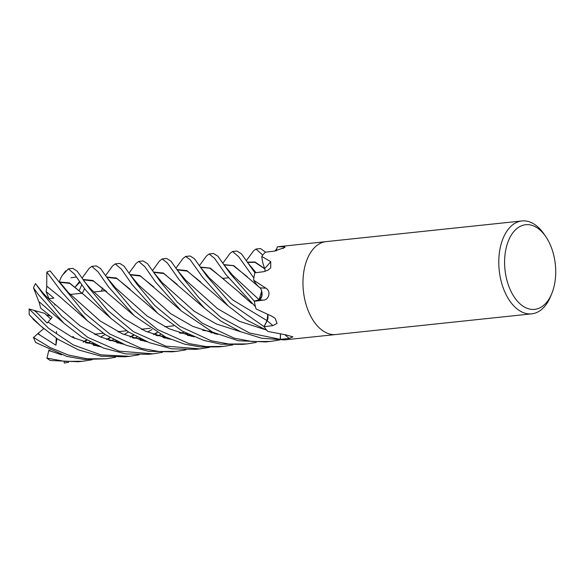 <?xml version="1.0" encoding="UTF-8"?>
<svg xmlns="http://www.w3.org/2000/svg" width="584" height="584" viewBox="0 0 584 584"><rect width="100%" height="100%" fill="white"/><g stroke="black" fill="none" stroke-linecap="round" stroke-linejoin="round"><path stroke-width="0.88" d="M55.035 304.695L54.67 305.009L55.035 304.695M265.019 271.429A6.818 4.059 84 0 0 264.764 268.764L264.406 267.749M265.45 252.178A46.684 27.769 -96 0 1 265.508 252.12L260.5 248.55L255.996 249.025M551.792 293.548L550.581 296.482A46.705 27.784 -96 0 1 531.747 313.842A46.705 27.784 -96 0 1 505.131 292.635A46.705 27.784 -96 0 1 500.722 245.616A46.705 27.784 -96 0 1 521.935 220.949A46.705 27.784 -96 0 1 543.981 233.994L545.777 236.615A42.552 25.309 -96 0 1 553.953 286.89A42.552 25.309 -96 0 1 551.792 293.548A42.552 25.309 -96 0 1 518.621 302.49A42.552 25.309 -96 0 1 506.357 247.2A42.552 25.309 -96 0 1 545.777 236.615M326.12 241.623A46.705 27.784 -96 0 0 304.906 266.289A46.705 27.784 -96 0 0 309.316 313.309A46.705 27.784 -96 0 0 335.924 334.522A46.705 27.784 -96 0 1 309.316 313.309A46.705 27.784 -96 0 1 304.906 266.289A46.705 27.784 -96 0 1 326.12 241.623L521.935 220.949M276.341 250.828A28.419 16.899 -96 0 1 277.283 246.981A773.128 482.362 -98.5 0 0 277.429 246.791L326.025 241.63M277.429 246.791L284.437 246.703L285.043 247.346L274.429 251.135L265.413 252.178A46.705 27.784 -96 0 0 261.961 256.128L261.873 256.507L270.735 261.661L270.728 267.808L267.925 270.195L263.764 271.677L254.814 272.823A46.705 27.784 -96 0 0 253.66 279.67L253.792 280.284L265.902 288.197C271.677 291.46 268.465 300.461 263.172 300.125L254.325 301.293A46.684 27.769 -96 0 1 254.296 301.118L259.092 299.68L261.712 291.095A6.818 4.059 -96 0 1 259.128 299.869L254.325 301.293M267.852 314.856A6.818 4.059 -96 0 1 267.158 320.747L264.099 326.704A46.684 27.769 -96 0 1 264.019 326.587L267.063 320.623L267.764 314.827L267.063 320.623L264.004 326.602L267.049 320.609L267.735 314.812M256.274 309.038L255.894 308.425A6.314 3.76 84 0 1 256.135 308.921A773.128 323.31 174.6 0 1 256.274 309.038L271.779 316.185L275.181 318.36L277.035 323.375L272.881 325.624L264.099 326.704M255.894 308.425A46.705 27.784 -96 0 1 254.31 301.293M284.977 334.836A784.75 625.157 147.4 0 1 289.182 338.428L292.912 336.844L286.123 334.931L267.808 331.42A46.705 27.784 -96 0 1 264.092 326.726M289.182 338.428L280.422 339.37A46.684 27.769 -96 0 1 280.32 339.348L280.4 334.311L280.313 339.37L249.572 333.004L221.102 317.557L199.086 297.928L183.719 279.086L170.944 261.165L166.666 258.457L162.162 258.931L167.323 262.931L179.025 279.583L204.721 308.418L221.095 321.244L240.535 331.668L261.61 338.238L283.795 339.859A46.705 27.784 -96 0 1 280.313 339.37M335.837 334.53L284.853 339.859A46.705 27.784 -96 0 1 280.422 339.399M199.378 265.705L206.473 255.967L209.079 253.982L214.54 258.332L225.95 274.626L255.449 306.739A46.705 27.784 -96 0 1 254.281 301.125L230.643 274.13L223.913 264.771L232.614 275.217L259.092 299.68L254.281 301.125L259.077 299.672L261.712 291.095A6.818 4.059 84 0 0 260.245 287.978L259.668 287.481A28.419 16.899 -96 0 1 253.697 280.276A773.128 47.713 -164.6 0 0 253.792 280.284M265.902 288.197A783.297 48.341 -164.6 0 1 260.128 287.832A6.818 4.059 -96 0 1 260.245 287.978M253.697 280.276A6.314 3.76 84 0 0 253.66 279.67M260.128 287.832A28.419 16.899 -96 0 1 259.668 287.481L260.406 288.014M270.735 261.661A783.297 360.131 -138.1 0 1 264.713 268.538A6.818 4.059 -96 0 1 264.764 268.764M254.836 272.816A46.684 27.769 -96 0 1 254.865 272.677L241.411 253.828L237.046 251.025L232.542 251.507L238.688 256.756L253.872 277.984A46.705 27.784 -96 0 1 254.85 272.67M264.713 268.538A28.419 16.899 -96 0 1 264.435 267.83A28.419 16.899 -96 0 1 261.771 256.617A773.128 355.452 -138.1 0 0 261.873 256.507M261.771 256.617A6.314 3.76 84 0 0 261.961 256.128M264.661 268.603L264.435 267.83L264.661 268.603L254.996 262.004L247.258 262.136M283.05 248.638A783.297 488.706 -98.5 0 0 284.437 246.703M280.51 334.325L280.422 339.37M280.32 339.348L280.386 334.303M260.092 287.927L233.768 265.625L223.796 264.61M232.614 275.217L259.092 299.68L261.712 296.183L261.457 290.255M29.01 308.958L44.61 313.338L50.866 319.068L46.078 314.754L50.472 316.024M115.515 357.291L106.098 358.788L87.14 358.802L68.109 354.962L50.144 347.56L33.573 337.486A46.705 27.784 -96 0 0 35.631 342.494L66.758 356.379L84.03 359.445L106.098 358.788M223.913 264.771L217.832 256.164L213.591 253.507L209.079 253.982M92.053 359.766L82.643 361.262L64.787 361.379L46.975 358.123A46.705 27.784 -96 0 0 50.29 360.503L78.132 361.737L82.643 361.262M207.181 276.604L194.377 258.654L190.128 255.982L185.617 256.456L190.085 259.617L202.487 277.101L228.205 305.958L246.01 319.718L266.881 330.376A46.705 27.784 -96 0 1 264.004 326.602L230.432 303.242L207.181 276.604M182.923 258.559L185.617 256.456M138.977 354.817L129.56 356.306L100.944 354.868L73.299 344.925L48.662 328.361L29.2 309.009A46.705 27.784 -96 0 0 29.207 314.747L40.581 325.843L57.882 339.246L78.46 349.904L101.134 356.225L125.049 356.787L129.56 356.306M222.84 263.223L229.935 253.493L232.534 251.507M68.591 362.248L64.291 363.051L64.145 362.146M159.483 260.997L162.162 258.931M246.295 260.749L253.398 251.003L255.989 249.025L262.749 255.091A46.705 27.784 -96 0 1 265.501 252.098M162.44 352.334L153.023 353.831L118.997 351.137L87.695 337.34L61.692 316.243L42.953 293.949L35.522 283.583A46.705 27.784 -96 0 0 33.485 287.846L38.245 294.445L64.014 323.339L82.059 337.231L103.631 348.093L125.881 353.933L148.511 354.305L152.782 353.86M160.264 281.561L147.533 263.698L143.211 260.931L138.7 261.413L144.847 266.669L155.556 282.057L181.296 310.922L212.678 332.179L238.257 340.742L265.8 341.925L270.312 341.45L252.317 341.545L234.148 338.165L202.217 323.178L177.441 302.286L160.264 281.561M129.006 273.144L136.087 263.399L138.7 261.413M185.902 349.86L176.477 351.356L158.965 351.502L141.313 348.356L109.807 334.019L84.483 313.097L50.136 270.91A46.705 27.784 -96 0 0 46.83 272.078L61.707 291.964L87.498 320.879L105.631 334.829L126.034 345.202L148.373 351.32L171.988 351.831M256.288 342.428L246.857 343.925L228.921 344.027L211.204 340.786L179.762 326.303L154.665 305.454L136.802 284.036L123.983 266.078L119.749 263.413L115.238 263.888L121.37 269.122L132.093 284.532L157.855 313.418L182.361 331.164L203.692 340.377L220.927 344.18L242.375 344.399M101.251 291.197L102.689 288.029M107.135 277.918L107.544 276.962M105.543 275.626L112.624 265.866L115.238 263.888M209.364 347.378L199.932 348.874L165.79 346.151L133.539 331.712L107.741 310.411L89.878 288.992L77.139 271.129L72.832 268.363L68.328 268.844L74.387 274.005L85.169 289.489L110.938 318.382L128.392 331.902L149.241 342.625L171.784 348.831L195.538 349.341M64.13 273.458L68.328 268.844M232.826 344.903L223.395 346.4L206.094 346.56L188.99 343.604L157.592 329.602L131.655 308.388L113.34 286.518L100.55 268.589L96.294 265.888L91.783 266.362L98.119 271.888L108.631 287.014L134.371 315.878L165.739 337.129L184.588 344.144L200.881 347.02L218.942 346.874M84.541 288.642L82.424 293.183M79.249 290.452L81.76 284.824M82.088 278.101L89.155 268.348L91.783 266.362M46.924 358.357L48.939 349.962L51.144 351.276L61.729 354.838M116.778 342.72L118.669 342.02M130.013 336.939L133.517 335.034M142.095 329.573L142.795 329.077M200.553 267.399L209.838 268.151L224.227 279.568M118.085 342.662L119.165 342.246M130.458 337.107L133.867 335.231M142.423 329.734L143.438 329.011M200.334 267.085L210.306 268.1L245.024 297.271M267.063 320.623L232.958 300.067L209.145 277.692L232.958 300.067L267.049 320.609M34.726 310.484L47.187 323.047L52.144 317.338L40.69 308.14L38.967 301.592M117.428 342.888L121.574 343.348M163.695 337.764L165.593 337.063M247.477 262.45L254.909 262.318L264.778 268.83M33.485 287.846L38.741 301.388L64.014 323.339M120.742 343.677L122.749 343.852M164.381 337.939L166.09 337.296M48.158 322.142L72.285 337.289L100.353 346.779L72.285 337.289L48.158 322.142M163.213 337.64L164.914 336.742L163.213 337.64M59.78 282.262L69.781 283.401L83.417 294.387M164.359 337.939L168.499 338.392M68.394 292.577L100.251 321.039L122.275 333.756L147.27 341.83L122.275 333.756L100.251 321.039L68.386 292.577L59.583 281.977L69.496 282.941L83.081 294.073L110.938 318.382M167.681 338.727L169.674 338.902M59.261 282.108C60.51 278.072 62.014 275.305 63.787 273.808M106.704 277.305L116.924 278.575L130.312 289.409M106.485 276.991L116.428 277.991L157.125 312.776M214.613 333.778L216.606 333.946M115.311 287.62L147.175 316.097L169.199 328.799L194.195 336.873L169.199 328.799L147.175 316.097L115.318 287.627L106.536 277.072M279.751 339.946L270.312 341.45M83.089 341.896L86.593 339.99M95.17 334.537L95.878 334.033M153.628 272.356L163.695 273.531L177.2 284.43M83.534 342.063L86.943 340.187M95.499 334.698L96.521 333.968M153.41 272.042L163.367 273.042L204.721 308.41M162.235 282.663L194.092 311.148L216.117 323.843L241.112 331.916L216.117 323.843L194.092 311.148L162.235 282.663L153.482 272.144M200.735 282.021L187.26 271.115L177.091 269.874M119.333 331.559L118.632 332.055M110.055 337.516L106.551 339.413M95.207 344.494L93.316 345.195M94.623 345.137L95.703 344.728M106.996 339.581L110.405 337.713M118.961 332.216L119.975 331.486M176.872 269.567L186.836 270.575L228.205 305.958M185.69 280.174L217.555 308.673L239.579 321.368L264.581 329.442M104.536 290.847L104.981 290.153M138.773 285.138L170.63 313.623L192.662 326.325L217.657 334.398L192.662 326.325L170.63 313.623L138.773 285.138L130.02 274.619M130.166 274.83L140.284 276.042L153.855 287.007M129.947 274.517L139.897 275.517L181.296 310.922M70.949 277.772L76.519 277.013L70.949 277.772M91.856 290.109L123.713 318.572L145.73 331.274L170.725 339.348L145.73 331.274L123.713 318.572L91.856 290.109C87.242 285.145 84.308 281.612 83.059 279.517M75.307 287.036L79.877 282.123M83.242 279.787L93.52 281.087L106.828 291.861M187.822 335.457L191.968 335.917M79.519 281.59L75.73 286.313L79.738 281.911M83.023 279.473L92.965 280.466L133.751 315.323M191.151 336.253L193.143 336.428M36.077 284.393L43.077 293.124L48.574 298.76L53.867 298.103L46.121 291.613L46.837 286.182L59.875 296.789M48.574 298.76L79.825 325.668L100.565 337.004L123.815 344.304L100.565 337.004L79.825 325.668L48.574 298.76M140.897 340.414L145.036 340.866M46.859 286.24L59.597 296.526L87.498 320.879M144.212 341.202L146.212 341.377M46.72 285.832L46.83 272.078M33.259 337.764L38.201 333.347L39.792 334.982L55.925 345.21L56.955 338.632M93.958 345.363L98.112 345.823M140.24 340.238L142.131 339.538M153.468 334.464L156.979 332.559M224.015 264.924L233.286 265.662L247.528 276.947M44.012 328.792L42.172 327.23M97.272 346.151L99.287 346.334M140.919 340.414L142.627 339.771M153.921 334.632L157.33 332.756M35.653 321.317L29.207 314.747M72.985 336.45L74.504 338.326M46.121 291.613L49.282 299.483M55.925 345.202L56.246 338.158M56.473 333.238L56.553 331.457M38.201 333.347L43.698 328.617M74.263 338.216L72.854 336.464M267.158 320.747A784.75 328.171 174.6 0 1 272.881 325.624M259.128 299.869A784.75 48.428 -164.6 0 0 263.172 300.125M48.786 350.75L51.144 351.276M34.208 310.389L35.668 311.747M37.785 333.778L39.792 334.982M70.255 294.467L82.147 293.212L70.255 294.467M93.717 291.993L105.609 290.737L93.717 291.993M222.913 278.349L228.337 277.78L222.913 278.349M335.924 334.522L531.747 313.842M94.455 334.187L103.237 333.26L94.455 334.187M117.917 331.705L126.699 330.778L117.917 331.705M141.379 329.23L150.161 328.303L141.379 329.23M164.841 326.755L173.616 325.828L164.841 326.755M209.145 277.692L200.451 267.253M240.046 293.263L251.66 303.468M128.524 331.982L124.063 334.544M113.676 339.516L110.427 340.8M256.069 272.735L247.397 262.34M160.6 334.559L157.344 335.851M142.941 339.924L140.627 340.348M117.267 341.341L108.923 340.282M65.7 270.815L61.897 276.006M189.873 334.968L187.552 335.391M164.199 336.391L155.826 335.326M211.131 331.442L202.728 330.361M152.46 270.662L159.542 260.924M105.062 334.457L100.601 337.019M90.213 341.99L87.49 343.078M175.923 268.187L183.011 258.435M176.974 269.706L185.697 280.181M77.869 284.145L80.037 282.357M213.335 332.486L211.014 332.916M187.668 333.917L179.273 332.844M184.062 332.084L180.799 333.369M166.403 337.442L164.089 337.866M140.729 338.866L132.371 337.8M274.991 251.062L276.838 248.558M151.986 329.507L147.526 332.07M137.138 337.034L133.889 338.326M119.486 342.399L117.172 342.823M93.805 343.823L85.468 342.757M40.581 325.843L33.025 319.163M223.395 346.4L218.883 346.874M199.911 348.882L195.428 349.356M246.857 343.925L242.338 344.399M176.477 351.356L171.966 351.831"/></g></svg>
